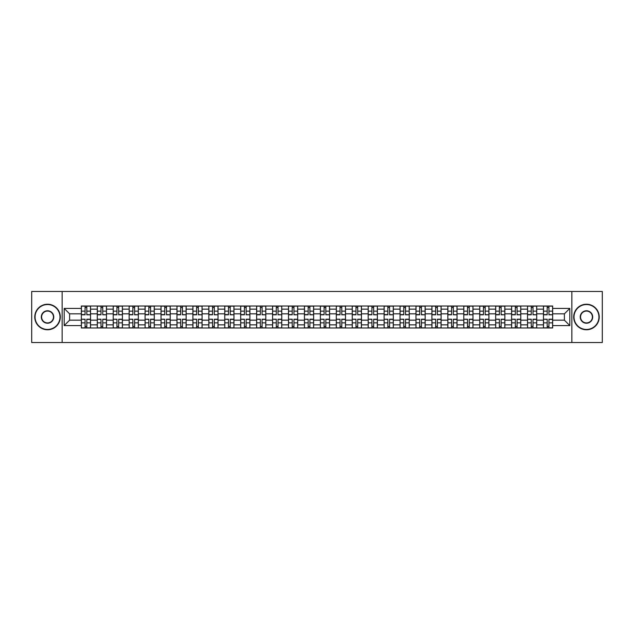 <?xml version="1.0" encoding="UTF-8"?>
<svg xmlns="http://www.w3.org/2000/svg" width="634" height="634" viewBox="0 0 634 634"><rect width="100%" height="100%" fill="white"/><g stroke="black" fill="none" stroke-linecap="round" stroke-linejoin="round"><path stroke-width="0.95" d="M571.86 342.534L602.3 342.534L602.3 291.466L31.7 291.466L31.7 342.534L571.86 342.534L571.86 291.466M97.279 327.984L97.279 309.138L90.535 309.138L90.535 327.984M90.535 309.138L90.535 306.016M97.279 309.138L97.279 306.016M106.472 306.016L106.472 327.984M113.217 327.984L113.217 306.016M122.41 306.016L122.41 327.984M129.146 327.984L129.146 306.016M138.339 306.016L138.339 327.984M145.083 327.984L145.083 306.016M154.276 306.016L154.276 327.984M161.02 327.984L161.02 306.016M170.213 306.016L170.213 327.984M176.957 327.984L176.957 306.016M186.15 306.016L186.15 327.984M192.887 327.984L192.887 306.016M202.08 306.016L202.08 327.984M208.824 327.984L208.824 306.016M218.017 306.016L218.017 327.984M224.761 327.984L224.761 306.016M233.954 306.016L233.954 327.984M240.698 327.984L240.698 306.016M249.891 306.016L249.891 327.984M256.627 327.984L256.627 306.016M265.82 306.016L265.82 327.984M272.565 327.984L272.565 306.016M281.758 306.016L281.758 327.984M288.502 327.984L288.502 306.016M297.695 306.016L297.695 327.984M304.439 327.984L304.439 306.016M313.632 306.016L313.632 327.984M320.368 327.984L320.368 306.016M329.561 306.016L329.561 327.984M336.305 327.984L336.305 306.016M345.498 306.016L345.498 327.984M352.242 327.984L352.242 306.016M361.435 306.016L361.435 327.984M368.18 327.984L368.18 306.016M377.373 306.016L377.373 327.984M384.109 327.984L384.109 306.016M393.302 306.016L393.302 327.984M400.046 327.984L400.046 306.016M409.239 306.016L409.239 327.984M415.983 327.984L415.983 306.016M425.176 306.016L425.176 327.984M431.92 327.984L431.92 306.016M441.113 306.016L441.113 327.984M447.85 327.984L447.85 306.016M457.043 306.016L457.043 327.984M463.787 327.984L463.787 306.016M472.98 306.016L472.98 327.984M479.724 327.984L479.724 306.016M488.917 306.016L488.917 327.984M495.661 327.984L495.661 306.016M504.854 306.016L504.854 327.984M511.59 327.984L511.59 306.016M520.783 306.016L520.783 327.984M527.528 327.984L527.528 306.016M536.721 306.016L536.721 327.984M543.465 327.984L543.465 306.016M543.465 320.17L536.721 320.17M527.528 320.17L520.783 320.17M511.59 320.17L504.854 320.17M495.661 320.17L488.917 320.17M479.724 320.17L472.98 320.17M463.787 320.17L457.043 320.17M447.85 320.17L441.113 320.17M431.92 320.17L425.176 320.17M415.983 320.17L409.239 320.17M400.046 320.17L393.302 320.17M384.109 320.17L377.373 320.17M368.18 320.17L361.435 320.17M352.242 320.17L345.498 320.17M336.305 320.17L329.561 320.17M320.368 320.17L313.632 320.17M304.439 320.17L297.695 320.17M288.502 320.17L281.758 320.17M272.565 320.17L265.82 320.17M256.627 320.17L249.891 320.17M240.698 320.17L233.954 320.17M224.761 320.17L218.017 320.17M208.824 320.17L202.08 320.17M192.887 320.17L186.15 320.17M176.957 320.17L170.213 320.17M161.02 320.17L154.276 320.17M145.083 320.17L138.339 320.17M129.146 320.17L122.41 320.17M113.217 320.17L106.472 320.17M97.279 320.17L90.535 320.17M543.465 313.83L536.721 313.83M527.528 313.83L520.783 313.83M511.59 313.83L504.854 313.83M495.661 313.83L488.917 313.83M479.724 313.83L472.98 313.83M463.787 313.83L457.043 313.83M447.85 313.83L441.113 313.83M431.92 313.83L425.176 313.83M415.983 313.83L409.239 313.83M400.046 313.83L393.302 313.83M384.109 313.83L377.373 313.83M368.18 313.83L361.435 313.83M352.242 313.83L345.498 313.83M336.305 313.83L329.561 313.83M320.368 313.83L313.632 313.83M304.439 313.83L297.695 313.83M288.502 313.83L281.758 313.83M272.565 313.83L265.82 313.83M256.627 313.83L249.891 313.83M240.698 313.83L233.954 313.83M224.761 313.83L218.017 313.83M208.824 313.83L202.08 313.83M192.887 313.83L186.15 313.83M176.957 313.83L170.213 313.83M161.02 313.83L154.276 313.83M145.083 313.83L138.339 313.83M129.146 313.83L122.41 313.83M113.217 313.83L106.472 313.83M97.279 313.83L90.535 313.83M69.597 320.17L81.342 320.17L81.342 313.83L69.597 313.83L69.597 320.17L64.185 325.583L64.185 308.417L81.342 308.417L81.342 313.83M552.658 313.83L552.658 320.17L564.403 320.17L564.403 313.83L552.658 313.83L552.658 306.016L81.342 306.016L81.342 308.417M552.658 308.417L569.815 308.417L569.815 325.583L552.658 325.583L552.658 320.17M81.342 320.17L81.342 327.984L552.658 327.984L552.658 325.583M81.342 325.583L64.185 325.583M62.14 342.534L62.14 291.466M86.81 326.447L85.075 326.447M85.075 307.553L86.81 307.553M102.748 326.447L101.004 326.447M101.004 307.553L102.748 307.553M118.677 326.447L116.941 326.447M116.941 307.553L118.677 307.553M134.614 326.447L132.878 326.447M132.878 307.553L134.614 307.553M150.551 326.447L148.816 326.447M148.816 307.553L150.551 307.553M166.488 326.447L164.745 326.447M164.745 307.553L166.488 307.553M182.418 326.447L180.682 326.447M180.682 307.553L182.418 307.553M198.355 326.447L196.619 326.447M196.619 307.553L198.355 307.553M214.292 326.447L212.556 326.447M212.556 307.553L214.292 307.553M230.221 326.447L228.486 326.447M228.486 307.553L230.221 307.553M246.158 326.447L244.423 326.447M244.423 307.553L246.158 307.553M262.096 326.447L260.36 326.447M260.36 307.553L262.096 307.553M278.033 326.447L276.297 326.447M276.297 307.553L278.033 307.553M293.962 326.447L292.226 326.447M292.226 307.553L293.962 307.553M309.899 326.447L308.164 326.447M308.164 307.553L309.899 307.553M325.836 326.447L324.101 326.447M324.101 307.553L325.836 307.553M341.774 326.447L340.038 326.447M340.038 307.553L341.774 307.553M357.703 326.447L355.967 326.447M355.967 307.553L357.703 307.553M373.64 326.447L371.904 326.447M371.904 307.553L373.64 307.553M389.577 326.447L387.842 326.447M387.842 307.553L389.577 307.553M405.514 326.447L403.779 326.447M403.779 307.553L405.514 307.553M421.444 326.447L419.708 326.447M419.708 307.553L421.444 307.553M437.381 326.447L435.645 326.447M435.645 307.553L437.381 307.553M453.318 326.447L451.582 326.447M451.582 307.553L453.318 307.553M469.255 326.447L467.512 326.447M467.512 307.553L469.255 307.553M485.184 326.447L483.449 326.447M483.449 307.553L485.184 307.553M501.122 326.447L499.386 326.447M499.386 307.553L501.122 307.553M517.059 326.447L515.323 326.447M515.323 307.553L517.059 307.553M532.996 326.447L531.252 326.447M531.252 307.553L532.996 307.553M548.925 326.447L547.19 326.447M547.19 307.553L548.925 307.553M64.185 308.417L69.597 313.83M564.403 320.17L569.815 325.583M564.403 313.83L569.815 308.417M86.81 314.591L90.488 314.805L86.81 314.805L86.81 306.119L90.488 306.119L88.443 306.119M90.488 314.591L90.488 306.119M85.075 307.45L86.81 307.45M83.434 306.119L81.398 306.119L81.398 314.805L85.075 314.805L85.075 306.119L83.593 306.119M81.398 306.119L88.292 306.119M85.075 319.409L81.398 319.195L85.075 319.195L85.075 327.881L81.398 327.881L83.434 327.881M81.398 319.409L81.398 327.881M86.81 326.55L85.075 326.55M88.443 327.881L90.488 327.881L90.488 319.195L86.81 319.195L86.81 327.881L88.292 327.881M90.488 327.881L83.593 327.881M102.748 314.591L106.425 314.805L102.748 314.805L102.748 306.119L106.425 306.119L104.38 306.119M106.425 314.591L106.425 306.119M101.004 307.45L102.748 307.45M99.372 306.119L97.327 306.119L97.327 314.805L101.004 314.805L101.004 306.119L99.53 306.119M97.327 306.119L104.222 306.119M118.677 314.591L122.354 314.805L118.677 314.805L118.677 306.119L122.354 306.119L120.317 306.119M122.354 314.591L122.354 306.119M116.941 307.45L118.677 307.45M115.309 306.119L113.264 306.119L113.264 314.805L116.941 314.805L116.941 306.119L115.459 306.119M113.264 306.119L120.159 306.119M101.004 319.409L97.327 319.195L101.004 319.195L101.004 327.881L97.327 327.881L99.372 327.881M97.327 319.409L97.327 327.881M102.748 326.55L101.004 326.55M104.38 327.881L106.425 327.881L106.425 319.195L102.748 319.195L102.748 327.881L104.222 327.881M106.425 327.881L99.53 327.881M116.941 319.409L113.264 319.195L116.941 319.195L116.941 327.881L113.264 327.881L115.309 327.881M113.264 319.409L113.264 327.881M118.677 326.55L116.941 326.55M120.317 327.881L122.354 327.881L122.354 319.195L118.677 319.195L118.677 327.881L120.159 327.881M122.354 327.881L115.459 327.881M47.534 329.466A12.466 12.466 0 0 0 59.992 317A12.466 12.466 0 0 0 47.534 304.534A12.466 12.466 0 0 0 35.068 317A12.466 12.466 0 0 0 47.534 329.466M47.534 304.233A12.767 12.767 0 0 1 60.301 317A12.767 12.767 0 0 1 47.534 329.767A12.767 12.767 0 0 1 34.767 317A12.767 12.767 0 0 1 47.534 304.233M47.534 323.229A6.229 6.229 0 0 1 41.305 317A6.229 6.229 0 0 1 47.534 310.771A6.229 6.229 0 0 1 53.763 317A6.229 6.229 0 0 1 47.534 323.229M47.534 311.072A5.928 5.928 0 0 0 41.606 317A5.928 5.928 0 0 0 47.534 322.928A5.928 5.928 0 0 0 53.454 317A5.928 5.928 0 0 0 47.534 311.072M586.466 329.466A12.466 12.466 0 0 0 598.932 317A12.466 12.466 0 0 0 586.466 304.534A12.466 12.466 0 0 0 574.008 317A12.466 12.466 0 0 0 586.466 329.466M586.466 304.233A12.767 12.767 0 0 1 599.233 317A12.767 12.767 0 0 1 586.466 329.767A12.767 12.767 0 0 1 573.699 317A12.767 12.767 0 0 1 586.466 304.233M586.466 323.229A6.229 6.229 0 0 1 580.237 317A6.229 6.229 0 0 1 586.466 310.771A6.229 6.229 0 0 1 592.695 317A6.229 6.229 0 0 1 586.466 323.229M586.466 311.072A5.928 5.928 0 0 0 580.546 317A5.928 5.928 0 0 0 586.466 322.928A5.928 5.928 0 0 0 592.394 317A5.928 5.928 0 0 0 586.466 311.072M134.614 314.591L138.291 314.805L134.614 314.805L134.614 306.119L138.291 306.119L136.247 306.119M138.291 314.591L138.291 306.119M132.878 307.45L134.614 307.45M131.246 306.119L129.201 306.119L129.201 314.805L132.878 314.805L132.878 306.119L131.397 306.119M129.201 306.119L136.096 306.119M150.551 314.591L154.228 314.805L150.551 314.805L150.551 306.119L154.228 306.119L152.184 306.119M154.228 314.591L154.228 306.119M148.816 307.45L150.551 307.45M147.175 306.119L145.138 306.119L145.138 314.805L148.816 314.805L148.816 306.119L147.334 306.119M145.138 306.119L152.033 306.119M166.488 314.591L170.166 314.805L166.488 314.805L166.488 306.119L170.166 306.119L168.121 306.119M170.166 314.591L170.166 306.119M164.745 307.45L166.488 307.45M163.112 306.119L161.068 306.119L161.068 314.805L164.745 314.805L164.745 306.119L163.271 306.119M161.068 306.119L167.962 306.119M132.878 319.409L129.201 319.195L132.878 319.195L132.878 327.881L129.201 327.881L131.246 327.881M129.201 319.409L129.201 327.881M134.614 326.55L132.878 326.55M136.247 327.881L138.291 327.881L138.291 319.195L134.614 319.195L134.614 327.881L136.096 327.881M138.291 327.881L131.397 327.881M148.816 319.409L145.138 319.195L148.816 319.195L148.816 327.881L145.138 327.881L147.175 327.881M145.138 319.409L145.138 327.881M150.551 326.55L148.816 326.55M152.184 327.881L154.228 327.881L154.228 319.195L150.551 319.195L150.551 327.881L152.033 327.881M154.228 327.881L147.334 327.881M164.745 319.409L161.068 319.195L164.745 319.195L164.745 327.881L161.068 327.881L163.112 327.881M161.068 319.409L161.068 327.881M166.488 326.55L164.745 326.55M168.121 327.881L170.166 327.881L170.166 319.195L166.488 319.195L166.488 327.881L167.962 327.881M170.166 327.881L163.271 327.881M182.418 314.591L186.095 314.805L182.418 314.805L182.418 306.119L186.095 306.119L184.05 306.119M186.095 314.591L186.095 306.119M180.682 307.45L182.418 307.45M179.05 306.119L177.005 306.119L177.005 314.805L180.682 314.805L180.682 306.119L179.2 306.119M177.005 306.119L183.9 306.119M180.682 319.409L177.005 319.195L180.682 319.195L180.682 327.881L177.005 327.881L179.05 327.881M177.005 319.409L177.005 327.881M182.418 326.55L180.682 326.55M184.05 327.881L186.095 327.881L186.095 319.195L182.418 319.195L182.418 327.881L183.9 327.881M186.095 327.881L179.2 327.881M198.355 314.591L202.032 314.805L198.355 314.805L198.355 306.119L202.032 306.119L199.987 306.119M202.032 314.591L202.032 306.119M196.619 307.45L198.355 307.45M194.987 306.119L192.942 306.119L192.942 314.805L196.619 314.805L196.619 306.119L195.137 306.119M192.942 306.119L199.837 306.119M196.619 319.409L192.942 319.195L196.619 319.195L196.619 327.881L192.942 327.881L194.987 327.881M192.942 319.409L192.942 327.881M198.355 326.55L196.619 326.55M199.987 327.881L202.032 327.881L202.032 319.195L198.355 319.195L198.355 327.881L199.837 327.881M202.032 327.881L195.137 327.881M214.292 314.591L217.969 314.805L214.292 314.805L214.292 306.119L217.969 306.119L215.925 306.119M217.969 314.591L217.969 306.119M212.556 307.45L214.292 307.45M210.916 306.119L208.879 306.119L208.879 314.805L212.556 314.805L212.556 306.119L211.074 306.119M208.879 306.119L215.774 306.119M212.556 319.409L208.879 319.195L212.556 319.195L212.556 327.881L208.879 327.881L210.916 327.881M208.879 319.409L208.879 327.881M214.292 326.55L212.556 326.55M215.925 327.881L217.969 327.881L217.969 319.195L214.292 319.195L214.292 327.881L215.774 327.881M217.969 327.881L211.074 327.881M230.221 314.591L233.906 314.805L230.221 314.805L230.221 306.119L233.906 306.119L231.862 306.119M233.906 314.591L233.906 306.119M228.486 307.45L230.221 307.45M226.853 306.119L224.808 306.119L224.808 314.805L228.486 314.805L228.486 306.119L227.004 306.119M224.808 306.119L231.703 306.119M228.486 319.409L224.808 319.195L228.486 319.195L228.486 327.881L224.808 327.881L226.853 327.881M224.808 319.409L224.808 327.881M230.221 326.55L228.486 326.55M231.862 327.881L233.906 327.881L233.906 319.195L230.221 319.195L230.221 327.881L231.703 327.881M233.906 327.881L227.004 327.881M246.158 314.591L249.836 314.805L246.158 314.805L246.158 306.119L249.836 306.119L247.791 306.119M249.836 314.591L249.836 306.119M244.423 307.45L246.158 307.45M242.79 306.119L240.746 306.119L240.746 314.805L244.423 314.805L244.423 306.119L242.941 306.119M240.746 306.119L247.64 306.119M244.423 319.409L240.746 319.195L244.423 319.195L244.423 327.881L240.746 327.881L242.79 327.881M240.746 319.409L240.746 327.881M246.158 326.55L244.423 326.55M247.791 327.881L249.836 327.881L249.836 319.195L246.158 319.195L246.158 327.881L247.64 327.881M249.836 327.881L242.941 327.881M262.096 314.591L265.773 314.805L262.096 314.805L262.096 306.119L265.773 306.119L263.728 306.119M265.773 314.591L265.773 306.119M260.36 307.45L262.096 307.45M258.727 306.119L256.683 306.119L256.683 314.805L260.36 314.805L260.36 306.119L258.878 306.119M256.683 306.119L263.578 306.119M260.36 319.409L256.683 319.195L260.36 319.195L260.36 327.881L256.683 327.881L258.727 327.881M256.683 319.409L256.683 327.881M262.096 326.55L260.36 326.55M263.728 327.881L265.773 327.881L265.773 319.195L262.096 319.195L262.096 327.881L263.578 327.881M265.773 327.881L258.878 327.881M278.033 314.591L281.71 314.805L278.033 314.805L278.033 306.119L281.71 306.119L279.665 306.119M281.71 314.591L281.71 306.119M276.297 307.45L278.033 307.45M274.657 306.119L272.62 306.119L272.62 314.805L276.297 314.805L276.297 306.119L274.815 306.119M272.62 306.119L279.515 306.119M276.297 319.409L272.62 319.195L276.297 319.195L276.297 327.881L272.62 327.881L274.657 327.881M272.62 319.409L272.62 327.881M278.033 326.55L276.297 326.55M279.665 327.881L281.71 327.881L281.71 319.195L278.033 319.195L278.033 327.881L279.515 327.881M281.71 327.881L274.815 327.881M293.962 314.591L297.639 314.805L293.962 314.805L293.962 306.119L297.639 306.119L295.603 306.119M297.639 314.591L297.639 306.119M292.226 307.45L293.962 307.45M290.594 306.119L288.549 306.119L288.549 314.805L292.226 314.805L292.226 306.119L290.744 306.119M288.549 306.119L295.444 306.119M292.226 319.409L288.549 319.195L292.226 319.195L292.226 327.881L288.549 327.881L290.594 327.881M288.549 319.409L288.549 327.881M293.962 326.55L292.226 326.55M295.603 327.881L297.639 327.881L297.639 319.195L293.962 319.195L293.962 327.881L295.444 327.881M297.639 327.881L290.744 327.881M309.899 314.591L313.576 314.805L309.899 314.805L309.899 306.119L313.576 306.119L311.532 306.119M313.576 314.591L313.576 306.119M308.164 307.45L309.899 307.45M306.531 306.119L304.486 306.119L304.486 314.805L308.164 314.805L308.164 306.119L306.682 306.119M304.486 306.119L311.381 306.119M308.164 319.409L304.486 319.195L308.164 319.195L308.164 327.881L304.486 327.881L306.531 327.881M304.486 319.409L304.486 327.881M309.899 326.55L308.164 326.55M311.532 327.881L313.576 327.881L313.576 319.195L309.899 319.195L309.899 327.881L311.381 327.881M313.576 327.881L306.682 327.881M325.836 314.591L329.514 314.805L325.836 314.805L325.836 306.119L329.514 306.119L327.469 306.119M329.514 314.591L329.514 306.119M324.101 307.45L325.836 307.45M322.468 306.119L320.424 306.119L320.424 314.805L324.101 314.805L324.101 306.119L322.619 306.119M320.424 306.119L327.318 306.119M324.101 319.409L320.424 319.195L324.101 319.195L324.101 327.881L320.424 327.881L322.468 327.881M320.424 319.409L320.424 327.881M325.836 326.55L324.101 326.55M327.469 327.881L329.514 327.881L329.514 319.195L325.836 319.195L325.836 327.881L327.318 327.881M329.514 327.881L322.619 327.881M341.774 314.591L345.451 314.805L341.774 314.805L341.774 306.119L345.451 306.119L343.406 306.119M345.451 314.591L345.451 306.119M340.038 307.45L341.774 307.45M338.397 306.119L336.361 306.119L336.361 314.805L340.038 314.805L340.038 306.119L338.556 306.119M336.361 306.119L343.256 306.119M340.038 319.409L336.361 319.195L340.038 319.195L340.038 327.881L336.361 327.881L338.397 327.881M336.361 319.409L336.361 327.881M341.774 326.55L340.038 326.55M343.406 327.881L345.451 327.881L345.451 319.195L341.774 319.195L341.774 327.881L343.256 327.881M345.451 327.881L338.556 327.881M357.703 314.591L361.38 314.805L357.703 314.805L357.703 306.119L361.38 306.119L359.343 306.119M361.38 314.591L361.38 306.119M355.967 307.45L357.703 307.45M354.335 306.119L352.29 306.119L352.29 314.805L355.967 314.805L355.967 306.119L354.485 306.119M352.29 306.119L359.185 306.119M355.967 319.409L352.29 319.195L355.967 319.195L355.967 327.881L352.29 327.881L354.335 327.881M352.29 319.409L352.29 327.881M357.703 326.55L355.967 326.55M359.343 327.881L361.38 327.881L361.38 319.195L357.703 319.195L357.703 327.881L359.185 327.881M361.38 327.881L354.485 327.881M373.64 314.591L377.317 314.805L373.64 314.805L373.64 306.119L377.317 306.119L375.273 306.119M377.317 314.591L377.317 306.119M371.904 307.45L373.64 307.45M370.272 306.119L368.227 306.119L368.227 314.805L371.904 314.805L371.904 306.119L370.422 306.119M368.227 306.119L375.122 306.119M371.904 319.409L368.227 319.195L371.904 319.195L371.904 327.881L368.227 327.881L370.272 327.881M368.227 319.409L368.227 327.881M373.64 326.55L371.904 326.55M375.273 327.881L377.317 327.881L377.317 319.195L373.64 319.195L373.64 327.881L375.122 327.881M377.317 327.881L370.422 327.881M389.577 314.591L393.254 314.805L389.577 314.805L389.577 306.119L393.254 306.119L391.21 306.119M393.254 314.591L393.254 306.119M387.842 307.45L389.577 307.45M386.209 306.119L384.164 306.119L384.164 314.805L387.842 314.805L387.842 306.119L386.36 306.119M384.164 306.119L391.059 306.119M387.842 319.409L384.164 319.195L387.842 319.195L387.842 327.881L384.164 327.881L386.209 327.881M384.164 319.409L384.164 327.881M389.577 326.55L387.842 326.55M391.21 327.881L393.254 327.881L393.254 319.195L389.577 319.195L389.577 327.881L391.059 327.881M393.254 327.881L386.36 327.881M405.514 314.591L409.192 314.805L405.514 314.805L405.514 306.119L409.192 306.119L407.147 306.119M409.192 314.591L409.192 306.119M403.779 307.45L405.514 307.45M402.138 306.119L400.094 306.119L400.094 314.805L403.779 314.805L403.779 306.119L402.297 306.119M400.094 306.119L406.996 306.119M403.779 319.409L400.094 319.195L403.779 319.195L403.779 327.881L400.094 327.881L402.138 327.881M400.094 319.409L400.094 327.881M405.514 326.55L403.779 326.55M407.147 327.881L409.192 327.881L409.192 319.195L405.514 319.195L405.514 327.881L406.996 327.881M409.192 327.881L402.297 327.881M421.444 314.591L425.121 314.805L421.444 314.805L421.444 306.119L425.121 306.119L423.084 306.119M425.121 314.591L425.121 306.119M419.708 307.45L421.444 307.45M418.075 306.119L416.031 306.119L416.031 314.805L419.708 314.805L419.708 306.119L418.226 306.119M416.031 306.119L422.926 306.119M419.708 319.409L416.031 319.195L419.708 319.195L419.708 327.881L416.031 327.881L418.075 327.881M416.031 319.409L416.031 327.881M421.444 326.55L419.708 326.55M423.084 327.881L425.121 327.881L425.121 319.195L421.444 319.195L421.444 327.881L422.926 327.881M425.121 327.881L418.226 327.881M437.381 314.591L441.058 314.805L437.381 314.805L437.381 306.119L441.058 306.119L439.013 306.119M441.058 314.591L441.058 306.119M435.645 307.45L437.381 307.45M434.013 306.119L431.968 306.119L431.968 314.805L435.645 314.805L435.645 306.119L434.163 306.119M431.968 306.119L438.863 306.119M435.645 319.409L431.968 319.195L435.645 319.195L435.645 327.881L431.968 327.881L434.013 327.881M431.968 319.409L431.968 327.881M437.381 326.55L435.645 326.55M439.013 327.881L441.058 327.881L441.058 319.195L437.381 319.195L437.381 327.881L438.863 327.881M441.058 327.881L434.163 327.881M453.318 314.591L456.995 314.805L453.318 314.805L453.318 306.119L456.995 306.119L454.95 306.119M456.995 314.591L456.995 306.119M451.582 307.45L453.318 307.45M449.95 306.119L447.905 306.119L447.905 314.805L451.582 314.805L451.582 306.119L450.1 306.119M447.905 306.119L454.8 306.119M451.582 319.409L447.905 319.195L451.582 319.195L451.582 327.881L447.905 327.881L449.95 327.881M447.905 319.409L447.905 327.881M453.318 326.55L451.582 326.55M454.95 327.881L456.995 327.881L456.995 319.195L453.318 319.195L453.318 327.881L454.8 327.881M456.995 327.881L450.1 327.881M469.255 314.591L472.932 314.805L469.255 314.805L469.255 306.119L472.932 306.119L470.888 306.119M472.932 314.591L472.932 306.119M467.512 307.45L469.255 307.45M465.879 306.119L463.834 306.119L463.834 314.805L467.512 314.805L467.512 306.119L466.038 306.119M463.834 306.119L470.729 306.119M467.512 319.409L463.834 319.195L467.512 319.195L467.512 327.881L463.834 327.881L465.879 327.881M463.834 319.409L463.834 327.881M469.255 326.55L467.512 326.55M470.888 327.881L472.932 327.881L472.932 319.195L469.255 319.195L469.255 327.881L470.729 327.881M472.932 327.881L466.038 327.881M485.184 314.591L488.862 314.805L485.184 314.805L485.184 306.119L488.862 306.119L486.825 306.119M488.862 314.591L488.862 306.119M483.449 307.45L485.184 307.45M481.816 306.119L479.772 306.119L479.772 314.805L483.449 314.805L483.449 306.119L481.967 306.119M479.772 306.119L486.666 306.119M483.449 319.409L479.772 319.195L483.449 319.195L483.449 327.881L479.772 327.881L481.816 327.881M479.772 319.409L479.772 327.881M485.184 326.55L483.449 326.55M486.825 327.881L488.862 327.881L488.862 319.195L485.184 319.195L485.184 327.881L486.666 327.881M488.862 327.881L481.967 327.881M501.122 314.591L504.799 314.805L501.122 314.805L501.122 306.119L504.799 306.119L502.754 306.119M504.799 314.591L504.799 306.119M499.386 307.45L501.122 307.45M497.753 306.119L495.709 306.119L495.709 314.805L499.386 314.805L499.386 306.119L497.904 306.119M495.709 306.119L502.603 306.119M499.386 319.409L495.709 319.195L499.386 319.195L499.386 327.881L495.709 327.881L497.753 327.881M495.709 319.409L495.709 327.881M501.122 326.55L499.386 326.55M502.754 327.881L504.799 327.881L504.799 319.195L501.122 319.195L501.122 327.881L502.603 327.881M504.799 327.881L497.904 327.881M517.059 314.591L520.736 314.805L517.059 314.805L517.059 306.119L520.736 306.119L518.691 306.119M520.736 314.591L520.736 306.119M515.323 307.45L517.059 307.45M513.683 306.119L511.646 306.119L511.646 314.805L515.323 314.805L515.323 306.119L513.841 306.119M511.646 306.119L518.541 306.119M515.323 319.409L511.646 319.195L515.323 319.195L515.323 327.881L511.646 327.881L513.683 327.881M511.646 319.409L511.646 327.881M517.059 326.55L515.323 326.55M518.691 327.881L520.736 327.881L520.736 319.195L517.059 319.195L517.059 327.881L518.541 327.881M520.736 327.881L513.841 327.881M532.996 314.591L536.673 314.805L532.996 314.805L532.996 306.119L536.673 306.119L534.628 306.119M536.673 314.591L536.673 306.119M531.252 307.45L532.996 307.45M529.62 306.119L527.575 306.119L527.575 314.805L531.252 314.805L531.252 306.119L529.778 306.119M527.575 306.119L534.47 306.119M531.252 319.409L527.575 319.195L531.252 319.195L531.252 327.881L527.575 327.881L529.62 327.881M527.575 319.409L527.575 327.881M532.996 326.55L531.252 326.55M534.628 327.881L536.673 327.881L536.673 319.195L532.996 319.195L532.996 327.881L534.47 327.881M536.673 327.881L529.778 327.881M548.925 314.591L552.602 314.805L548.925 314.805L548.925 306.119L552.602 306.119L550.566 306.119M552.602 314.591L552.602 306.119M547.19 307.45L548.925 307.45M545.557 306.119L543.512 306.119L543.512 314.805L547.19 314.805L547.19 306.119L545.708 306.119M543.512 306.119L550.407 306.119M547.19 319.409L543.512 319.195L547.19 319.195L547.19 327.881L543.512 327.881L545.557 327.881M543.512 319.409L543.512 327.881M548.925 326.55L547.19 326.55M550.566 327.881L552.602 327.881L552.602 319.195L548.925 319.195L548.925 327.881L550.407 327.881M552.602 327.881L545.708 327.881M527.528 309.138L520.783 309.138M511.59 309.138L504.854 309.138M495.661 309.138L488.917 309.138M479.724 309.138L472.98 309.138M463.787 309.138L457.043 309.138M447.85 309.138L441.113 309.138M431.92 309.138L425.176 309.138M415.983 309.138L409.239 309.138M400.046 309.138L393.302 309.138M384.109 309.138L377.373 309.138M368.18 309.138L361.435 309.138M352.242 309.138L345.498 309.138M336.305 309.138L329.561 309.138M320.368 309.138L313.632 309.138M304.439 309.138L297.695 309.138M288.502 309.138L281.758 309.138M272.565 309.138L265.82 309.138M256.627 309.138L249.891 309.138M240.698 309.138L233.954 309.138M224.761 309.138L218.017 309.138M208.824 309.138L202.08 309.138M192.887 309.138L186.15 309.138M176.957 309.138L170.213 309.138M161.02 309.138L154.276 309.138M145.083 309.138L138.339 309.138M129.146 309.138L122.41 309.138M113.217 309.138L106.472 309.138M543.465 309.138L536.721 309.138M527.528 324.862L520.783 324.862M511.59 324.862L504.854 324.862M495.661 324.862L488.917 324.862M479.724 324.862L472.98 324.862M463.787 324.862L457.043 324.862M447.85 324.862L441.113 324.862M431.92 324.862L425.176 324.862M415.983 324.862L409.239 324.862M400.046 324.862L393.302 324.862M384.109 324.862L377.373 324.862M368.18 324.862L361.435 324.862M352.242 324.862L345.498 324.862M336.305 324.862L329.561 324.862M320.368 324.862L313.632 324.862M304.439 324.862L297.695 324.862M288.502 324.862L281.758 324.862M272.565 324.862L265.82 324.862M256.627 324.862L249.891 324.862M240.698 324.862L233.954 324.862M224.761 324.862L218.017 324.862M208.824 324.862L202.08 324.862M192.887 324.862L186.15 324.862M176.957 324.862L170.213 324.862M161.02 324.862L154.276 324.862M145.083 324.862L138.339 324.862M129.146 324.862L122.41 324.862M113.217 324.862L106.472 324.862M97.279 324.862L90.535 324.862M543.465 324.862L536.721 324.862M86.81 311.136L90.488 311.136M81.398 314.591L85.075 314.591M81.398 311.136L85.075 311.136M85.075 322.864L81.398 322.864M90.488 319.409L86.81 319.409M90.488 322.864L86.81 322.864M102.748 311.136L106.425 311.136M97.327 314.591L101.004 314.591M97.327 311.136L101.004 311.136M118.677 311.136L122.354 311.136M113.264 314.591L116.941 314.591M113.264 311.136L116.941 311.136M101.004 322.864L97.327 322.864M106.425 319.409L102.748 319.409M106.425 322.864L102.748 322.864M116.941 322.864L113.264 322.864M122.354 319.409L118.677 319.409M122.354 322.864L118.677 322.864M134.614 311.136L138.291 311.136M129.201 314.591L132.878 314.591M129.201 311.136L132.878 311.136M150.551 311.136L154.228 311.136M145.138 314.591L148.816 314.591M145.138 311.136L148.816 311.136M166.488 311.136L170.166 311.136M161.068 314.591L164.745 314.591M161.068 311.136L164.745 311.136M132.878 322.864L129.201 322.864M138.291 319.409L134.614 319.409M138.291 322.864L134.614 322.864M148.816 322.864L145.138 322.864M154.228 319.409L150.551 319.409M154.228 322.864L150.551 322.864M164.745 322.864L161.068 322.864M170.166 319.409L166.488 319.409M170.166 322.864L166.488 322.864M182.418 311.136L186.095 311.136M177.005 314.591L180.682 314.591M177.005 311.136L180.682 311.136M180.682 322.864L177.005 322.864M186.095 319.409L182.418 319.409M186.095 322.864L182.418 322.864M198.355 311.136L202.032 311.136M192.942 314.591L196.619 314.591M192.942 311.136L196.619 311.136M196.619 322.864L192.942 322.864M202.032 319.409L198.355 319.409M202.032 322.864L198.355 322.864M214.292 311.136L217.969 311.136M208.879 314.591L212.556 314.591M208.879 311.136L212.556 311.136M212.556 322.864L208.879 322.864M217.969 319.409L214.292 319.409M217.969 322.864L214.292 322.864M230.221 311.136L233.906 311.136M224.808 314.591L228.486 314.591M224.808 311.136L228.486 311.136M228.486 322.864L224.808 322.864M233.906 319.409L230.221 319.409M233.906 322.864L230.221 322.864M246.158 311.136L249.836 311.136M240.746 314.591L244.423 314.591M240.746 311.136L244.423 311.136M244.423 322.864L240.746 322.864M249.836 319.409L246.158 319.409M249.836 322.864L246.158 322.864M262.096 311.136L265.773 311.136M256.683 314.591L260.36 314.591M256.683 311.136L260.36 311.136M260.36 322.864L256.683 322.864M265.773 319.409L262.096 319.409M265.773 322.864L262.096 322.864M278.033 311.136L281.71 311.136M272.62 314.591L276.297 314.591M272.62 311.136L276.297 311.136M276.297 322.864L272.62 322.864M281.71 319.409L278.033 319.409M281.71 322.864L278.033 322.864M293.962 311.136L297.639 311.136M288.549 314.591L292.226 314.591M288.549 311.136L292.226 311.136M292.226 322.864L288.549 322.864M297.639 319.409L293.962 319.409M297.639 322.864L293.962 322.864M309.899 311.136L313.576 311.136M304.486 314.591L308.164 314.591M304.486 311.136L308.164 311.136M308.164 322.864L304.486 322.864M313.576 319.409L309.899 319.409M313.576 322.864L309.899 322.864M325.836 311.136L329.514 311.136M320.424 314.591L324.101 314.591M320.424 311.136L324.101 311.136M324.101 322.864L320.424 322.864M329.514 319.409L325.836 319.409M329.514 322.864L325.836 322.864M341.774 311.136L345.451 311.136M336.361 314.591L340.038 314.591M336.361 311.136L340.038 311.136M340.038 322.864L336.361 322.864M345.451 319.409L341.774 319.409M345.451 322.864L341.774 322.864M357.703 311.136L361.38 311.136M352.29 314.591L355.967 314.591M352.29 311.136L355.967 311.136M355.967 322.864L352.29 322.864M361.38 319.409L357.703 319.409M361.38 322.864L357.703 322.864M373.64 311.136L377.317 311.136M368.227 314.591L371.904 314.591M368.227 311.136L371.904 311.136M371.904 322.864L368.227 322.864M377.317 319.409L373.64 319.409M377.317 322.864L373.64 322.864M389.577 311.136L393.254 311.136M384.164 314.591L387.842 314.591M384.164 311.136L387.842 311.136M387.842 322.864L384.164 322.864M393.254 319.409L389.577 319.409M393.254 322.864L389.577 322.864M405.514 311.136L409.192 311.136M400.094 314.591L403.779 314.591M400.094 311.136L403.779 311.136M403.779 322.864L400.094 322.864M409.192 319.409L405.514 319.409M409.192 322.864L405.514 322.864M421.444 311.136L425.121 311.136M416.031 314.591L419.708 314.591M416.031 311.136L419.708 311.136M419.708 322.864L416.031 322.864M425.121 319.409L421.444 319.409M425.121 322.864L421.444 322.864M437.381 311.136L441.058 311.136M431.968 314.591L435.645 314.591M431.968 311.136L435.645 311.136M435.645 322.864L431.968 322.864M441.058 319.409L437.381 319.409M441.058 322.864L437.381 322.864M453.318 311.136L456.995 311.136M447.905 314.591L451.582 314.591M447.905 311.136L451.582 311.136M451.582 322.864L447.905 322.864M456.995 319.409L453.318 319.409M456.995 322.864L453.318 322.864M469.255 311.136L472.932 311.136M463.834 314.591L467.512 314.591M463.834 311.136L467.512 311.136M467.512 322.864L463.834 322.864M472.932 319.409L469.255 319.409M472.932 322.864L469.255 322.864M485.184 311.136L488.862 311.136M479.772 314.591L483.449 314.591M479.772 311.136L483.449 311.136M483.449 322.864L479.772 322.864M488.862 319.409L485.184 319.409M488.862 322.864L485.184 322.864M501.122 311.136L504.799 311.136M495.709 314.591L499.386 314.591M495.709 311.136L499.386 311.136M499.386 322.864L495.709 322.864M504.799 319.409L501.122 319.409M504.799 322.864L501.122 322.864M517.059 311.136L520.736 311.136M511.646 314.591L515.323 314.591M511.646 311.136L515.323 311.136M515.323 322.864L511.646 322.864M520.736 319.409L517.059 319.409M520.736 322.864L517.059 322.864M532.996 311.136L536.673 311.136M527.575 314.591L531.252 314.591M527.575 311.136L531.252 311.136M531.252 322.864L527.575 322.864M536.673 319.409L532.996 319.409M536.673 322.864L532.996 322.864M548.925 311.136L552.602 311.136M543.512 314.591L547.19 314.591M543.512 311.136L547.19 311.136M547.19 322.864L543.512 322.864M552.602 319.409L548.925 319.409M552.602 322.864L548.925 322.864"/></g></svg>
